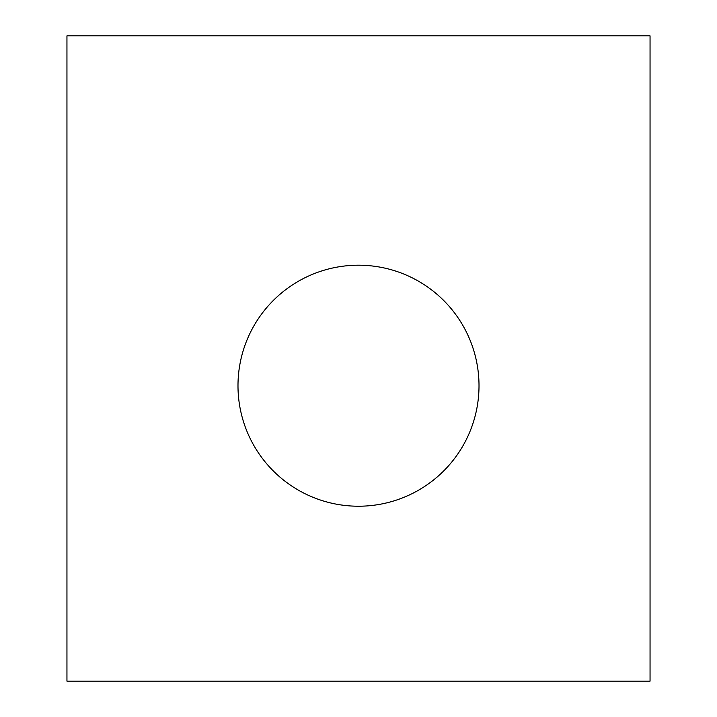 <?xml version="1.0" encoding="UTF-8"?>
<svg xmlns="http://www.w3.org/2000/svg" width="717" height="717" viewBox="0 0 717 717"><rect width="100%" height="100%" fill="white"/><g stroke="black" fill="none" stroke-linecap="round" stroke-linejoin="round"><path stroke-width="1.08" d="M479.01 385.71A120.51 120.51 0 0 0 358.5 265.2A120.51 120.51 0 0 0 237.99 385.71A120.51 120.51 0 0 0 358.5 506.22A120.51 120.51 0 0 0 479.01 385.71M66.95 35.85L650.05 35.85L650.05 681.15L66.95 681.15L66.95 35.85"/></g></svg>
